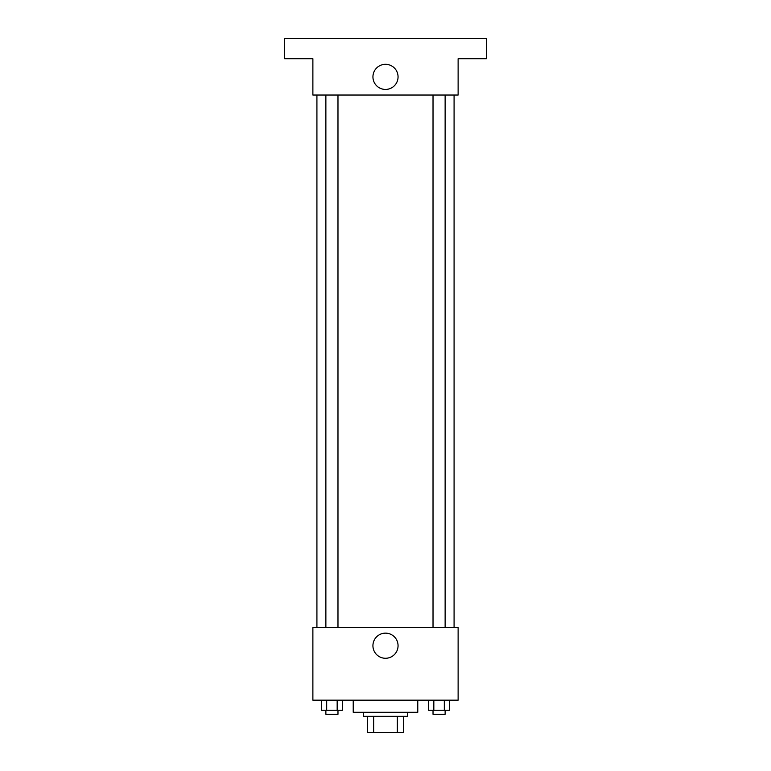 <?xml version="1.0" encoding="UTF-8"?>
<svg xmlns="http://www.w3.org/2000/svg" width="771" height="771" viewBox="0 0 771 771"><rect width="100%" height="100%" fill="white"/><g stroke="black" fill="none" stroke-linecap="round" stroke-linejoin="round"><path stroke-width="1.16" d="M397.335 716.317L397.335 732.45L367.343 732.45L367.343 716.317M397.335 732.45L403.657 732.45L403.657 716.317L403.657 732.45M407.686 712.279L407.686 716.317L363.314 716.317L363.314 712.279M373.665 716.317L373.665 732.45M353.224 700.174L353.224 712.279L417.776 712.279L417.776 700.174M458.119 700.174L312.881 700.174L312.881 627.555L458.119 627.555L458.119 700.174M398.058 645.712A12.558 12.558 0 0 1 379.216 656.593A12.558 12.558 0 0 1 379.216 634.832A12.558 12.558 0 0 1 398.058 645.712M454.08 95.026L454.08 627.555M433.023 627.555L433.023 95.026M337.977 95.026L337.977 627.555M458.119 95.026L312.881 95.026L312.881 58.721L284.644 58.721L284.644 38.55L486.356 38.55L486.356 58.721L458.119 58.721L458.119 95.026M398.058 76.878A12.558 12.558 0 0 1 379.216 87.749A12.558 12.558 0 0 1 379.216 65.998A12.558 12.558 0 0 1 398.058 76.878M449.56 700.174L449.56 710.264L428.599 710.264L428.599 700.174M444.318 700.174L444.318 710.264M433.832 700.174L433.832 710.264M445.127 710.264L445.127 714.293L433.023 714.293L433.023 710.264M342.401 700.174L342.401 710.264L321.44 710.264L321.44 700.174M337.168 700.174L337.168 710.264M326.682 700.174L326.682 710.264M337.977 710.264L337.977 714.293L325.873 714.293L325.873 710.264M316.92 95.026L316.92 627.555M445.127 627.555L445.127 95.026M325.873 95.026L325.873 627.555"/></g></svg>
